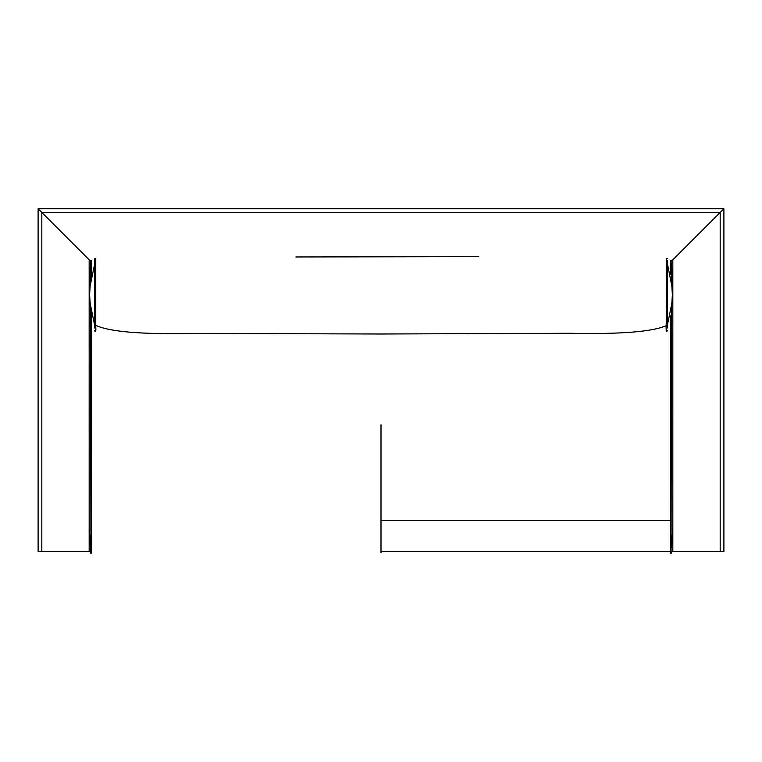 <?xml version="1.0" encoding="UTF-8"?>
<svg xmlns="http://www.w3.org/2000/svg" width="762" height="762" viewBox="0 0 762 762"><rect width="100%" height="100%" fill="white"/><g stroke="black" fill="none" stroke-linecap="round" stroke-linejoin="round"><path stroke-width="1.14" d="M667.388 327.993L667.388 260.337M667.388 261.204L667.388 263.223M667.388 263.576L671.865 286.207L672.36 294.608L671.855 303.333L667.388 325.088M667.388 325.488L667.388 327.46M94.612 327.993L94.612 258.785L94.612 264.262L90.106 286.207L89.621 294.608L90.126 303.333L94.612 325.164M94.612 325.488L94.612 327.46M41.558 212.179L38.1 208.731L38.1 551.631L90.859 551.631M381 551.631L670.674 551.631M671.427 551.631L672.827 551.631L672.827 259.794L720.176 212.446L41.824 212.446L38.1 208.731L723.9 208.731L723.9 551.631L672.827 551.631M381 520.617L670.674 520.617M89.173 551.631L89.173 259.794L38.1 208.731M89.173 259.794L41.824 212.446L41.824 551.631M720.442 212.179L723.9 208.731L720.442 212.179M672.827 259.794L720.176 212.446L720.176 551.631M90.954 264.757L90.954 280.768M90.954 548.211L90.954 552.907M381 424.796L381 552.898L381 424.796M90.954 541.058L90.954 542.22M90.945 280.778L90.945 260.566L89.173 286.598M666.836 325.393C653.329 331.727 621.059 334.347 570.014 333.27L381 334.004L191.986 333.423C140.941 334.499 108.671 331.718 95.164 325.079M671.427 551.326L671.427 552.879C671.513 551.726 670.35 557.374 670.674 548.24L670.674 315.744M670.674 274.301L670.674 260.623L671.217 260.213L671.427 261.118M671.427 263.138L671.427 264.719M671.055 552.545L671.427 306.4M671.427 283.007L671.055 260.909M670.684 260.48L670.674 263.452M670.674 264.328L670.674 270.1M670.674 395.116L670.674 489.309M670.674 499.301L670.674 508.321M670.674 519.265L670.674 527.904M670.674 531.714L670.674 537.762M670.674 542.563L670.674 545.554M670.674 548.249L670.674 549.831M670.674 550.288L670.674 550.916M91.326 310.496L91.326 548.24C91.707 556.47 90.592 552.269 90.583 552.86L90.583 547.84M90.583 265.605L90.583 260.452L91.326 260.633L91.326 278.921M90.573 306.524L90.945 552.545M90.573 282.883L90.945 260.909M667.388 258.499L666.236 258.508L666.236 322.745C665.664 336.804 667.274 329.898 667.388 330.584M667.388 279.387L667.388 280.93M666.236 329.232L666.236 330.889L667.398 330.517M94.612 330.584C94.45 330.727 96.317 334.299 95.764 326.374L95.764 258.508L94.612 258.842M94.612 279.387L94.612 280.93M95.764 330.889L95.764 329.298M90.945 552.879L89.173 526.856M671.427 547.735L672.827 526.294M672.827 287.15L671.427 265.709M478.669 256.642L295.894 256.965"/></g></svg>
